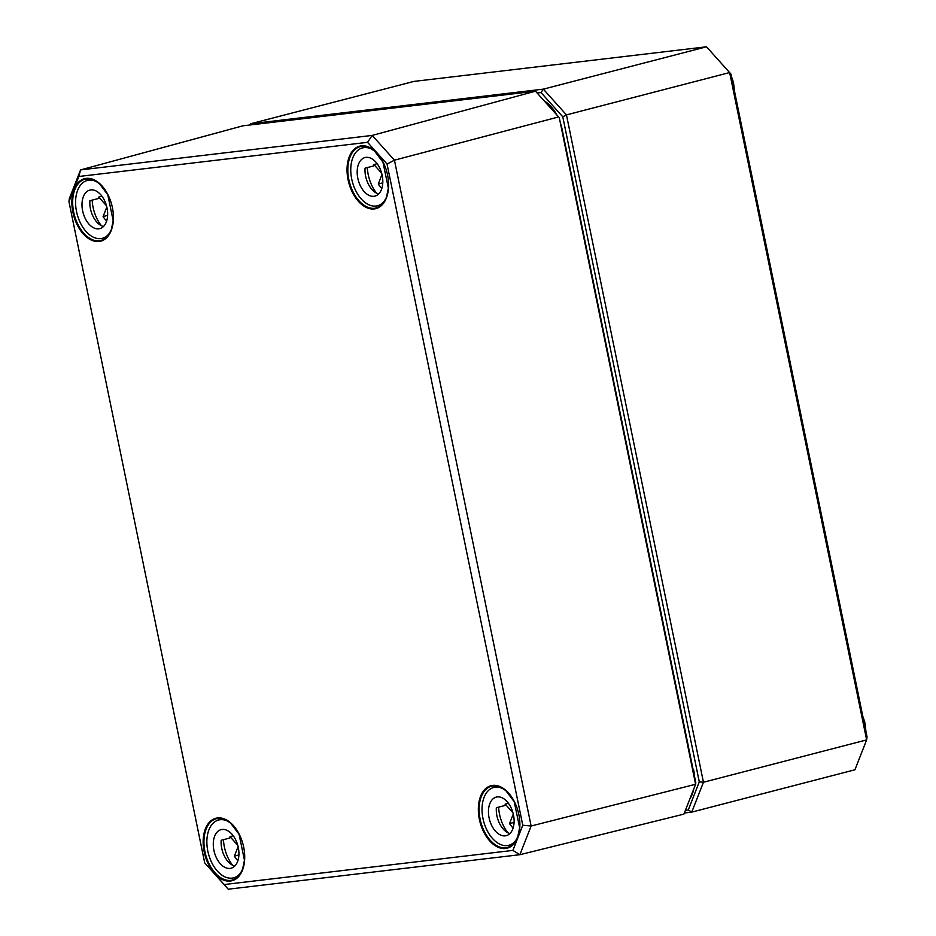 <?xml version="1.0" encoding="UTF-8"?>
<svg xmlns="http://www.w3.org/2000/svg" width="936" height="936" viewBox="0 0 936 936"><rect width="100%" height="100%" fill="white"/><g stroke="black" fill="none" stroke-linecap="round" stroke-linejoin="round"><path stroke-width="1.4" d="M537.147 93.027L541.008 92.57L562.782 116.813L699.297 781.876L688.276 809.991L685.386 810.33M684.345 812.998L691.739 812.12L703.451 782.25L566.455 114.894L543.336 89.142L250.743 123.751L413.934 81.409L706.528 46.8L730.993 74.131L867.04 736.889L866.642 739.908L854.931 769.778L691.739 812.12L688.276 809.991M562.782 116.813L566.455 114.894L729.647 72.552L866.642 739.908L703.451 782.25L699.297 781.876M541.008 92.57L543.336 89.142L706.528 46.8M250.427 124.921L250.743 123.751L250.275 124.933M522.779 825.224L531.121 826.008L695.6 784.274L695.811 782.777L559.295 117.714L695.6 784.274L683.9 814.133L519.866 854.708L531.121 826.008L394.442 160.173L372.212 135.416L80.578 169.907L69.322 198.619L68.96 201.661L78.835 176.483L367.555 142.331L387.048 164.034L522.779 825.224L512.905 850.403L224.184 884.543L204.691 862.84L68.96 201.661M78.835 176.483L80.578 169.907L242.927 125.81L535.497 91.201L558.616 116.93L394.442 160.173L387.048 164.034M367.555 142.331L372.212 135.416L535.497 91.201M512.905 850.403L519.866 854.708L228.232 889.2L224.184 884.543M204.691 862.84L228.232 889.2M512.928 812.717L505.183 804.106L508.423 803.263M513.115 828.009A19.913 12.203 75.5 0 1 509.558 823.563L513.279 814.074M509.558 823.563L514.075 822.393M517.14 838.27A29.87 18.31 75.5 0 1 508.774 845.29A29.87 18.31 75.5 0 1 483.549 820.977A29.87 18.31 75.5 0 1 493.775 787.468A29.87 18.31 75.5 0 1 504.492 789.539M498.619 807.136A29.87 18.31 -104.5 0 0 507.827 832.724M505.183 804.106A19.913 12.203 -104.5 0 0 505.054 805.463L496.349 807.721A19.913 12.203 -104.5 0 0 509.909 833.555M507.066 801.602A19.913 12.203 75.5 0 1 514.098 821.714A19.913 12.203 75.5 0 1 506.282 835.661A19.913 12.203 75.5 0 1 489.458 819.445A19.913 12.203 75.5 0 1 496.279 797.109A19.913 12.203 75.5 0 1 507.066 801.602M381.642 173.16L373.909 164.549L377.138 163.706M381.829 188.452A19.913 12.203 75.5 0 1 378.273 184.018L381.993 174.517M378.273 184.018L382.789 182.836M385.854 198.724A29.87 18.31 75.5 0 1 377.5 205.744A29.87 18.31 75.5 0 1 352.275 181.42A29.87 18.31 75.5 0 1 362.489 147.911A29.87 18.31 75.5 0 1 373.207 149.982M367.333 167.579A29.87 18.31 -104.5 0 0 376.541 193.179M373.909 164.549A19.913 12.203 -104.5 0 0 373.768 165.906L365.063 168.164A19.913 12.203 -104.5 0 0 378.624 193.998M375.792 162.045A19.913 12.203 75.5 0 1 382.812 182.157A19.913 12.203 75.5 0 1 374.997 196.104A19.913 12.203 75.5 0 1 358.184 179.887A19.913 12.203 75.5 0 1 364.993 157.552A19.913 12.203 75.5 0 1 375.792 162.045M237.756 845.266L230.01 836.644L233.251 835.801M237.943 860.547A19.913 12.203 75.5 0 1 234.374 856.112L238.095 846.612M234.374 856.112L238.891 854.942M241.956 870.819A29.87 18.31 75.5 0 1 233.602 877.839A29.87 18.31 75.5 0 1 208.377 853.527A29.87 18.31 75.5 0 1 218.591 820.006A29.87 18.31 75.5 0 1 229.308 822.077M223.447 839.674A29.87 18.31 -104.5 0 0 232.643 865.273M230.01 836.644A19.913 12.203 -104.5 0 0 229.87 838.012L221.177 840.271A19.913 12.203 -104.5 0 0 234.737 866.092M231.894 834.14A19.913 12.203 75.5 0 1 238.926 854.264A19.913 12.203 75.5 0 1 231.098 868.198A19.913 12.203 75.5 0 1 214.285 851.994A19.913 12.203 75.5 0 1 221.095 829.647A19.913 12.203 75.5 0 1 231.894 834.14M106.47 205.709L98.725 197.086L101.966 196.256M106.657 220.99A19.913 12.203 75.5 0 1 103.1 216.555L106.821 207.067M103.1 216.555L107.617 215.385M110.682 231.262A29.87 18.31 75.5 0 1 102.316 238.282A29.87 18.31 75.5 0 1 77.091 213.97A29.87 18.31 75.5 0 1 87.317 180.461A29.87 18.31 75.5 0 1 98.034 182.52M92.161 200.129A29.87 18.31 -104.5 0 0 101.369 225.716M98.725 197.086A19.913 12.203 -104.5 0 0 98.596 198.455L89.891 200.714A19.913 12.203 -104.5 0 0 103.451 226.535M100.608 194.583A19.913 12.203 75.5 0 1 107.64 214.707A19.913 12.203 75.5 0 1 99.813 228.641A19.913 12.203 75.5 0 1 83 212.437A19.913 12.203 75.5 0 1 89.821 190.09A19.913 12.203 75.5 0 1 100.608 194.583M561.822 129.999L562.255 129.94A34.702 21.271 -104.5 0 0 560.407 123.096M556.897 115.023A34.702 21.271 -104.5 0 0 544.296 100.983M693.108 769.556L562.255 129.94M689.926 798.759A34.702 21.271 -104.5 0 0 693.81 788.837M694.512 776.435A34.702 21.271 -104.5 0 0 693.541 769.497M217.444 817.947A32.269 19.773 -104.5 0 0 210.05 867.286A32.269 19.773 -104.5 0 0 244.273 863.238A32.269 19.773 -104.5 0 0 217.444 817.947M243.98 864.922A31.695 19.434 75.5 0 1 241.359 872.293A31.695 19.434 75.5 0 1 232.421 880.039A31.695 19.434 75.5 0 1 205.546 854.252A31.695 19.434 75.5 0 1 216.497 818.672A31.695 19.434 75.5 0 1 217.994 818.392A31.695 19.434 75.5 0 1 233.941 826.254M99.111 241.476A32.269 19.773 -104.5 0 0 112.402 207.593A32.269 19.773 -104.5 0 0 86.171 178.39A32.269 19.773 -104.5 0 0 72.891 212.273A32.269 19.773 -104.5 0 0 99.111 241.476M374.295 208.927A32.269 19.773 -104.5 0 0 387.574 175.055A32.269 19.773 -104.5 0 0 361.343 145.852A32.269 19.773 -104.5 0 0 348.063 179.724A32.269 19.773 -104.5 0 0 374.295 208.927M492.628 785.409A32.269 19.773 -104.5 0 0 485.234 834.736A32.269 19.773 -104.5 0 0 519.445 830.688A32.269 19.773 -104.5 0 0 492.628 785.409M112.694 225.365A31.695 19.434 75.5 0 1 101.135 240.482A31.695 19.434 75.5 0 1 99.438 240.809A31.695 19.434 75.5 0 1 73.932 213.326A31.695 19.434 75.5 0 1 85.211 179.115A31.695 19.434 75.5 0 1 86.709 178.834A31.695 19.434 75.5 0 1 100.093 184.064A31.695 19.434 75.5 0 1 102.667 186.697M519.152 832.373A31.695 19.434 75.5 0 1 507.593 847.49A31.695 19.434 75.5 0 1 492.511 842.587A31.695 19.434 75.5 0 1 479.115 810.038A31.695 19.434 75.5 0 1 491.669 786.123A31.695 19.434 75.5 0 1 493.167 785.842A31.695 19.434 75.5 0 1 509.125 793.716M387.867 192.816A31.695 19.434 75.5 0 1 376.319 207.932A31.695 19.434 75.5 0 1 374.611 208.26A31.695 19.434 75.5 0 1 351.995 189.599A31.695 19.434 75.5 0 1 351.246 154.358A31.695 19.434 75.5 0 1 360.395 146.566A31.695 19.434 75.5 0 1 361.893 146.297A31.695 19.434 75.5 0 1 377.84 154.159M862.817 716.344L864.747 721.925L866.022 731.975M722.955 65.099L728.711 71.499M731.531 76.787L733.461 82.38L734.748 92.418M216.497 818.672L221.61 818.52L225.213 819.632L230.63 823.142L239.066 834.268L244.46 860.231L242.611 869.193L239.546 874.973L236.714 877.874L232.421 880.039M85.211 179.115L90.324 178.963L93.928 180.075L99.345 183.585L107.78 194.723L113.174 220.674L111.337 229.636L108.272 235.416L105.429 238.317L101.135 240.482M491.669 786.123L496.782 785.971L500.386 787.094L505.803 790.604L514.238 801.731L519.632 827.681L517.795 836.644L514.73 842.423L511.887 845.337L507.593 847.49M360.395 146.566L365.496 146.414L369.112 147.537L374.517 151.047L382.964 162.174L388.358 188.124L386.51 197.086L383.444 202.866L380.613 205.78L376.319 207.932M508.774 845.29L513.244 844.132M493.775 787.468L498.245 786.31M377.5 205.744L381.958 204.574M362.489 147.911L366.959 146.753M233.602 877.839L238.072 876.681M218.591 820.006L223.06 818.848M102.316 238.282L106.786 237.124M87.317 180.461L91.775 179.302"/></g></svg>
